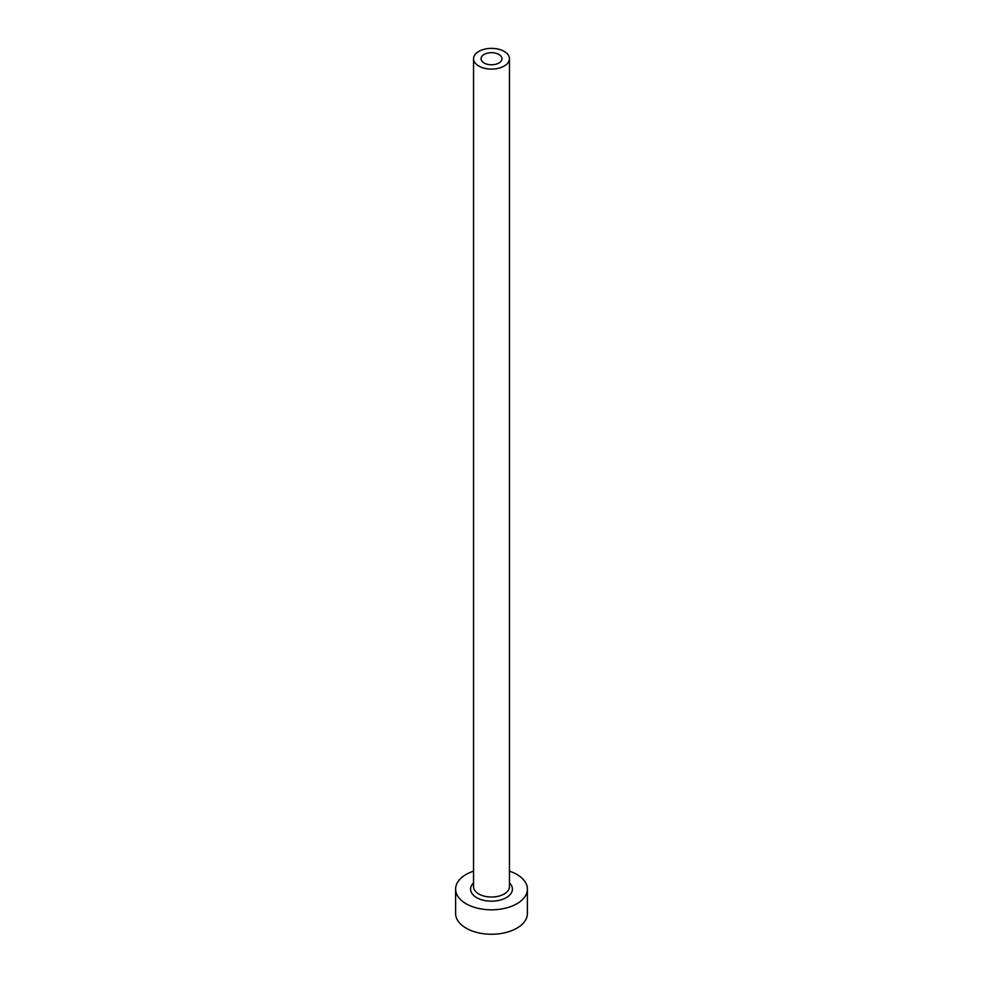 <?xml version="1.0" encoding="UTF-8"?>
<svg xmlns="http://www.w3.org/2000/svg" width="983" height="983" viewBox="0 0 983 983"><rect width="100%" height="100%" fill="white"/><g stroke="black" fill="none" stroke-linecap="round" stroke-linejoin="round"><path stroke-width="1.47" d="M498.897 54.446A10.469 6.045 0 0 0 487.494 53.143A10.469 6.045 0 0 0 481.031 58.722A10.469 6.045 0 0 0 484.103 62.998A10.469 6.045 0 0 0 495.506 64.313A10.469 6.045 0 0 0 501.969 58.722A10.469 6.045 0 0 0 498.897 54.446M478.807 66.045A17.952 10.358 0 0 0 498.369 68.294A17.952 10.358 0 0 0 509.452 58.722A17.952 10.358 0 0 0 504.193 51.399A17.952 10.358 0 0 0 484.631 49.15A17.952 10.358 0 0 0 473.548 58.722A17.952 10.358 0 0 0 478.807 66.045M473.548 871.159A35.892 20.729 0 0 0 455.608 889.099A35.892 20.729 0 0 0 466.114 903.758A35.892 20.729 0 0 0 505.237 908.243A35.892 20.729 0 0 0 527.392 889.099A35.892 20.729 0 0 0 516.886 874.452A35.892 20.729 0 0 0 509.452 871.159M455.608 889.099L455.608 913.526A35.892 20.729 0 0 0 466.114 928.173A35.892 20.729 0 0 0 505.237 932.67A35.892 20.729 0 0 0 527.392 913.526L527.392 889.099M509.452 882.881A20.938 12.091 180 0 1 504.39 898.622A20.938 12.091 180 0 1 476.694 897.651A20.938 12.091 180 0 1 473.548 882.881M473.548 58.722L473.548 886.654A17.952 10.358 0 0 0 478.807 893.989A17.952 10.358 0 0 0 498.369 896.238A17.952 10.358 0 0 0 509.452 886.654L509.452 58.722"/></g></svg>
